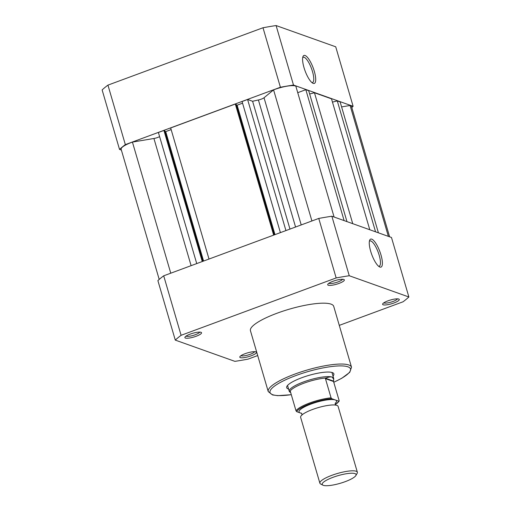 <?xml version="1.0" encoding="UTF-8"?>
<svg xmlns="http://www.w3.org/2000/svg" width="511" height="511" viewBox="0 0 511 511"><rect width="100%" height="100%" fill="white"/><g stroke="black" fill="none" stroke-linecap="round" stroke-linejoin="round"><path stroke-width="0.77" d="M190.22 334.111A8.674 1.955 -16.3 0 1 201.187 332.374A8.674 1.955 -16.3 0 1 196.211 336.244A8.674 1.955 -16.3 0 1 187.933 338.205A8.674 1.955 -16.3 0 1 184.982 337.113A8.674 1.955 -16.3 0 1 190.22 334.111M186.074 336.097A7.231 1.629 163.7 0 0 195.317 334.711A7.231 1.629 163.7 0 0 199.731 332.105M333.031 281.274A8.674 1.955 -16.3 0 1 344.005 279.536A8.674 1.955 -16.3 0 1 339.023 283.407A8.674 1.955 -16.3 0 1 330.745 285.374A8.674 1.955 -16.3 0 1 327.8 284.276A8.674 1.955 -16.3 0 1 333.031 281.274M328.886 283.26A7.231 1.629 163.7 0 0 338.129 281.874A7.231 1.629 163.7 0 0 342.542 279.268M387.951 300.845A8.674 1.955 -16.3 0 1 398.919 299.107A8.674 1.955 -16.3 0 1 393.943 302.978A8.674 1.955 -16.3 0 1 385.664 304.946A8.674 1.955 -16.3 0 1 382.713 303.847A8.674 1.955 -16.3 0 1 387.951 300.845M383.806 302.838A7.231 1.629 163.7 0 0 393.048 301.452A7.231 1.629 163.7 0 0 397.462 298.839M245.133 353.682A8.674 1.955 -16.3 0 1 256.107 351.945A8.674 1.955 -16.3 0 1 251.125 355.816A8.674 1.955 -16.3 0 1 242.846 357.783A8.674 1.955 -16.3 0 1 239.902 356.684A8.674 1.955 -16.3 0 1 245.133 353.682M240.988 355.669A7.231 1.629 163.7 0 0 250.23 354.283A7.231 1.629 163.7 0 0 254.644 351.677M288.587 389.043A24.585 5.532 -16.3 0 1 286.952 386.239A24.585 5.532 -16.3 0 1 301.784 377.725A24.585 5.532 -16.3 0 1 332.872 372.813A24.585 5.532 -16.3 0 1 333.006 376.051M335.312 404.508A22.056 4.963 163.7 0 0 338.85 401.224L339.163 400.733L333.549 381.525L333.715 378.657A23.136 5.212 163.7 0 0 333.664 378.312L332.086 372.909A23.136 5.212 163.7 0 0 331.811 372.423M380.976 254.938A14.915 4.312 -110.3 0 1 379.539 266.895A14.915 4.312 -110.3 0 1 370.673 251.265A14.915 4.312 -110.3 0 1 369.67 240.221A14.915 4.312 -110.3 0 1 374.799 241.85A14.915 4.312 -110.3 0 1 380.976 254.938M378.645 266.282A13.471 3.896 69.7 0 0 379.2 266.218A13.471 3.896 69.7 0 0 379.181 255.245A13.471 3.896 69.7 0 0 369.855 240.949A13.471 3.896 69.7 0 0 369.389 241.262M277.103 313.205A43.384 9.766 163.7 0 0 250.441 330.719L268.237 391.573A43.384 9.766 -16.3 0 1 294.898 374.065A43.384 9.766 -16.3 0 1 351.517 367.224L333.721 306.37A43.384 9.766 163.7 0 0 277.103 313.205M181.098 335.305L163.699 275.806A129.788 29.223 163.7 0 0 157.88 280.596L175.279 340.102A129.788 29.223 163.7 0 1 181.098 335.305L336.161 277.939A129.788 29.223 163.7 0 1 349.256 275.736L408.877 296.987L391.477 237.481L331.856 216.23A129.788 29.223 163.7 0 0 318.762 218.433L336.161 277.939M163.699 275.806L318.762 218.433M175.279 340.102L234.907 361.354A129.788 29.223 163.7 0 0 248.001 359.15L257.704 355.56M339.278 325.379L403.058 301.784A129.788 29.223 163.7 0 0 408.877 296.987M331.856 216.23L349.256 275.736M287.636 385.345A23.136 5.212 163.7 0 0 287.667 385.894L289.252 391.305A23.136 5.212 163.7 0 0 289.392 391.618L290.254 391.241L290.395 391.611L296.01 410.812A22.778 5.129 -16.3 0 1 331.064 397.845L331.773 398.701A22.056 4.963 163.7 0 0 310.171 403.735A22.056 4.963 163.7 0 0 296.719 411.668L296.01 410.812M357.361 472.241L338.103 406.379A19.52 4.395 163.7 0 0 336.896 405.37A19.52 4.395 163.7 0 0 329.825 405.172A19.52 4.395 163.7 0 0 306.958 411.86A19.52 4.395 163.7 0 0 300.628 417.334L319.886 483.195A19.52 4.395 -16.3 0 1 334.59 474.368A19.52 4.395 -16.3 0 1 356.154 471.231A19.52 4.395 -16.3 0 1 357.361 472.241A19.52 4.395 -16.3 0 1 357.138 473.358L355.873 475.537A17.642 3.973 163.7 0 0 354.979 473.614A17.642 3.973 163.7 0 0 333.594 477.102A17.642 3.973 163.7 0 0 322.92 485.175A17.642 3.973 163.7 0 0 323.297 485.335A17.642 3.973 163.7 0 0 340.831 483.119A17.642 3.973 163.7 0 0 355.873 475.537M322.92 485.175L320.678 484.026A19.52 4.395 -16.3 0 1 319.886 483.195M301.624 413.418L300.257 412.933A19.52 4.395 163.7 0 0 301.445 413.214M335.197 403.345A19.52 4.395 163.7 0 0 335.312 399.96L331.773 398.701M333.709 379.379L332.233 377.124A23.136 5.212 163.7 0 0 306.677 380.842A23.136 5.212 163.7 0 0 289.252 391.305M339.163 400.733L338.85 401.224L335.312 399.96A19.52 4.395 163.7 0 0 311.046 404.048A19.52 4.395 163.7 0 0 300.257 412.933L296.719 411.668M333.549 381.525L325.45 378.638L331.064 397.845M333.453 381.078L325.437 378.223L325.45 378.638M333.664 378.312A23.136 5.212 163.7 0 0 332.233 377.124C330.873 376.664 328.816 376.952 326.069 377.999L325.437 378.223M290.65 392.48L289.558 391.867M326.069 377.999A22.778 5.129 163.7 0 0 303.936 383.186A22.778 5.129 163.7 0 0 290.069 391.317M304 67.599A14.915 4.312 -110.3 0 1 302.991 56.549A14.915 4.312 -110.3 0 1 308.12 58.184A14.915 4.312 -110.3 0 1 314.297 71.265A14.915 4.312 -110.3 0 1 312.86 83.223A14.915 4.312 -110.3 0 1 304 67.599M311.966 82.61A13.471 3.896 69.7 0 0 312.521 82.546A13.471 3.896 69.7 0 0 312.502 71.572A13.471 3.896 69.7 0 0 303.176 57.277A13.471 3.896 69.7 0 0 302.71 57.596M280.405 87.253L262.999 27.754L107.942 85.12A129.788 29.223 -16.3 0 0 102.123 89.917L119.523 149.416A129.788 29.223 -16.3 0 1 125.342 144.626L280.405 87.253A129.788 29.223 -16.3 0 1 293.493 85.056L353.12 106.307A129.788 29.223 -16.3 0 1 351.798 107.489M119.523 149.416L121.388 150.081M262.999 27.754A129.788 29.223 -16.3 0 1 276.093 25.55L335.721 46.801L353.12 106.307M107.942 85.12L125.342 144.626M276.093 25.55L293.493 85.056M280.411 232.626L242.073 101.529L247.592 99.485L252.606 101.274A95.876 21.583 -16.3 0 1 258.413 99.971A5.059 1.137 163.7 0 0 261.325 99.121A5.059 1.137 163.7 0 0 264.027 97.748L273.577 89.879A16.991 3.826 -16.3 0 1 295.824 86.135L334.098 217.034M159.202 279.415L121.145 149.263A16.991 3.826 -16.3 0 1 132.432 142.096L153.92 138.481A5.059 1.137 163.7 0 0 157.644 137.478A5.059 1.137 163.7 0 0 159.604 136.597M196.735 263.58L158.397 132.483L163.916 130.446L164.791 130.752L202.956 261.281M164.957 131.333L165.724 131.608L171.153 129.596M209.005 259.039L170.668 127.948L235.322 104.027L236.197 104.333L274.362 234.862M236.369 104.915L237.13 105.189L242.559 103.177M297.734 92.683L305.834 89.687L308.689 90.703L346.969 221.621M309.64 93.973L314.463 92.759L331.505 98.834L369.785 229.752M332.457 102.104L337.279 100.897L340.134 101.913L378.415 232.824M341.591 106.908L350.099 105.477A16.991 3.826 -16.3 0 1 351.498 106.46L389.612 236.817M132.432 142.096L170.763 273.187M163.916 130.446L202.254 261.543M165.724 131.608L203.576 261.051M235.322 104.027L273.66 235.124M237.13 105.189L274.982 234.632M247.592 99.485L285.93 230.582M252.606 101.274L289.98 229.081M273.577 89.879L311.914 220.969M305.834 89.687L344.114 220.605M314.463 92.759L352.743 223.677M337.279 100.897L375.559 231.809M350.099 105.477L388.373 236.376M333.76 382.241A41.94 9.441 163.7 0 0 345.781 366.278A41.94 9.441 163.7 0 0 295.792 375.591A41.94 9.441 163.7 0 0 270.006 391.279A41.94 9.441 163.7 0 0 291.289 394.658M264.027 97.748L301.215 224.923M153.92 138.481L191.108 265.663M258.413 99.971L295.562 227.018M268.237 391.573L272.523 394.939L277.754 395.661L291.302 394.709M333.772 382.292L341.814 378.242L349.716 372.372L351.517 367.224M329.825 405.172L330.221 405.127M301.86 415.213L301.918 414.025L301.305 413.08M335.919 405.255L335.229 404.284L335.286 403.09M335.331 404.552L339.157 401.161"/></g></svg>
